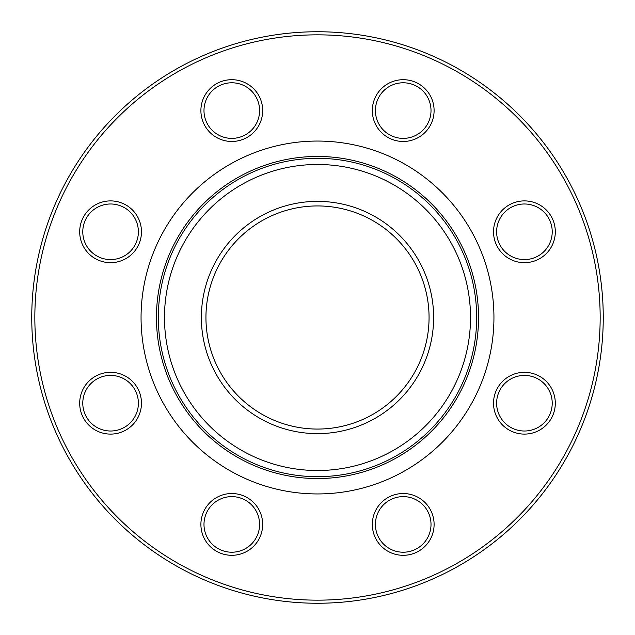 <?xml version="1.0" encoding="UTF-8"?>
<svg xmlns="http://www.w3.org/2000/svg" width="635" height="635" viewBox="0 0 635 635"><rect width="100%" height="100%" fill="white"/><g stroke="black" fill="none" stroke-linecap="round" stroke-linejoin="round"><path stroke-width="0.95" d="M603.25 317.5A285.75 285.75 0 0 1 174.625 564.967A285.75 285.75 0 0 1 174.625 70.033A285.75 285.75 0 0 1 603.25 317.5M429.062 317.5A111.562 111.562 0 0 1 261.723 414.115A111.562 111.562 0 0 1 261.723 220.885A111.562 111.562 0 0 1 429.062 317.5M433.626 317.5A116.126 116.126 0 0 1 259.437 418.068A116.126 116.126 0 0 1 259.437 216.932A116.126 116.126 0 0 1 433.626 317.5M253.635 546.259A30.893 30.893 0 0 1 201.954 532.416A30.893 30.893 0 0 1 239.784 494.578A30.893 30.893 0 0 1 253.635 546.259M110.585 434.102A30.893 30.893 0 0 1 83.828 387.763A30.893 30.893 0 0 1 137.335 387.763A30.893 30.893 0 0 1 110.585 434.102M88.741 253.635A30.893 30.893 0 0 1 102.584 201.954A30.893 30.893 0 0 1 140.422 239.784A30.893 30.893 0 0 1 88.741 253.635M200.898 110.585A30.893 30.893 0 0 1 247.237 83.828A30.893 30.893 0 0 1 247.237 137.335A30.893 30.893 0 0 1 200.898 110.585M381.365 88.741A30.893 30.893 0 0 1 433.046 102.584A30.893 30.893 0 0 1 395.216 140.422A30.893 30.893 0 0 1 381.365 88.741M524.415 200.898A30.893 30.893 0 0 1 551.172 247.237A30.893 30.893 0 0 1 497.665 247.237A30.893 30.893 0 0 1 524.415 200.898M546.259 381.365A30.893 30.893 0 0 1 532.416 433.046A30.893 30.893 0 0 1 494.578 395.216A30.893 30.893 0 0 1 546.259 381.365M434.102 524.415A30.893 30.893 0 0 1 387.763 551.172A30.893 30.893 0 0 1 387.763 497.665A30.893 30.893 0 0 1 434.102 524.415M600.162 317.5A282.662 282.662 0 0 0 176.173 72.707A282.662 282.662 0 0 0 176.173 562.292A282.662 282.662 0 0 0 600.162 317.5M431.014 524.415A27.805 27.805 0 0 0 403.209 496.618A27.805 27.805 0 0 0 375.404 524.415A27.805 27.805 0 0 0 403.209 552.22A27.805 27.805 0 0 0 431.014 524.415M544.076 383.548A27.805 27.805 0 0 0 504.761 383.548A27.805 27.805 0 0 0 504.761 422.87A27.805 27.805 0 0 0 544.076 422.87A27.805 27.805 0 0 0 544.076 383.548M524.415 203.986A27.805 27.805 0 0 0 496.618 231.791A27.805 27.805 0 0 0 524.415 259.596A27.805 27.805 0 0 0 552.22 231.791A27.805 27.805 0 0 0 524.415 203.986M383.548 90.924A27.805 27.805 0 0 0 383.548 130.239A27.805 27.805 0 0 0 422.87 130.239A27.805 27.805 0 0 0 422.87 90.924A27.805 27.805 0 0 0 383.548 90.924M203.986 110.585A27.805 27.805 0 0 0 231.791 138.382A27.805 27.805 0 0 0 259.596 110.585A27.805 27.805 0 0 0 231.791 82.78A27.805 27.805 0 0 0 203.986 110.585M90.924 251.452A27.805 27.805 0 0 0 130.239 251.452A27.805 27.805 0 0 0 130.239 212.13A27.805 27.805 0 0 0 90.924 212.13A27.805 27.805 0 0 0 90.924 251.452M110.585 431.014A27.805 27.805 0 0 0 138.382 403.209A27.805 27.805 0 0 0 110.585 375.404A27.805 27.805 0 0 0 82.78 403.209A27.805 27.805 0 0 0 110.585 431.014M251.452 544.076A27.805 27.805 0 0 0 251.452 504.761A27.805 27.805 0 0 0 212.13 504.761A27.805 27.805 0 0 0 212.13 544.076A27.805 27.805 0 0 0 251.452 544.076M470.519 317.5A153.019 153.019 0 0 0 240.99 184.983A153.019 153.019 0 0 0 240.99 450.017A153.019 153.019 0 0 0 470.519 317.5M478.544 317.5A161.044 161.044 0 0 0 236.974 178.03A161.044 161.044 0 0 0 236.974 456.97A161.044 161.044 0 0 0 478.544 317.5M476.679 317.5A159.179 159.179 0 0 1 317.5 476.679A159.179 159.179 0 0 1 158.321 317.5A159.179 159.179 0 0 1 317.5 158.321A159.179 159.179 0 0 1 476.679 317.5M493.943 317.5A176.443 176.443 0 0 1 229.283 470.305A176.443 176.443 0 0 1 229.283 164.695A176.443 176.443 0 0 1 493.943 317.5"/></g></svg>
